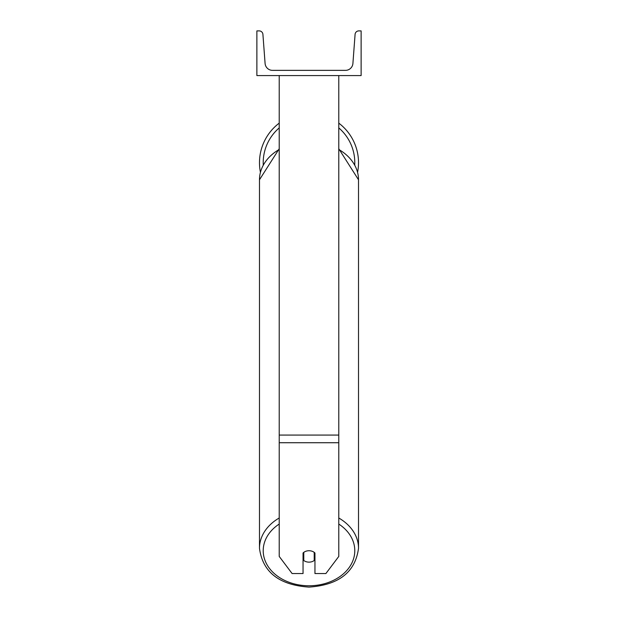 <?xml version="1.0" encoding="UTF-8"?>
<svg xmlns="http://www.w3.org/2000/svg" width="618" height="618" viewBox="0 0 618 618"><rect width="100%" height="100%" fill="white"/><g stroke="black" fill="none" stroke-linecap="round" stroke-linejoin="round"><path stroke-width="0.93" d="M338.78 442.727L279.22 442.727L279.22 556.432L292.113 573.55L303.044 573.55L303.044 553.01A7.447 5.701 0 0 1 309 550.731A7.447 5.701 0 0 1 314.956 553.01L314.956 573.55L325.887 573.55L338.78 556.432L338.78 75.574M279.22 442.727L279.22 75.574M338.78 123.136A49.517 49.517 0 0 1 357.583 172.26M260.417 172.26A49.517 49.517 0 0 1 279.22 123.136M361.121 75.574L256.879 75.574L256.879 30.9L259.205 30.9A3.723 3.723 0 0 1 262.913 34.345L265.091 63.469A7.447 7.447 0 0 0 272.515 70.359L345.485 70.359A7.447 7.447 0 0 0 352.909 63.469L355.087 34.345A3.723 3.723 0 0 1 358.795 30.9L361.121 30.9L361.121 75.574M309 550.731A7.447 5.701 180 0 0 303.786 552.361L303.786 560.511A7.447 5.701 180 0 0 309 562.141A7.447 5.701 180 0 0 314.214 560.511L314.214 552.361A7.447 5.701 180 0 0 309 550.731M303.044 555.551A7.447 5.701 180 0 0 303.786 556.2M314.214 556.2A7.447 5.701 180 0 0 314.956 555.551M338.78 435.072L279.22 435.072M279.22 127.903A45.794 45.794 0 0 0 263.26 164.882M354.74 164.882A45.794 45.794 0 0 0 338.78 127.903M338.78 524.049A45.794 35.079 0 0 1 351.951 562.851A45.794 35.079 0 0 1 309 585.771A45.794 35.079 0 0 1 266.049 562.851A45.794 35.079 0 0 1 279.22 524.049M279.22 518A49.517 37.93 180 0 0 259.483 548.297C262.658 572.114 279.166 585.045 309 587.1C338.834 585.045 355.342 572.114 358.517 548.297A49.517 37.93 180 0 0 338.78 518M259.483 548.297L259.483 179.776A49.517 37.93 0 0 1 279.22 149.479M338.78 149.479A49.517 37.93 0 0 1 358.517 179.776L358.517 548.297M259.483 179.776L279.22 148.753M338.78 148.753L358.517 179.776"/></g></svg>
